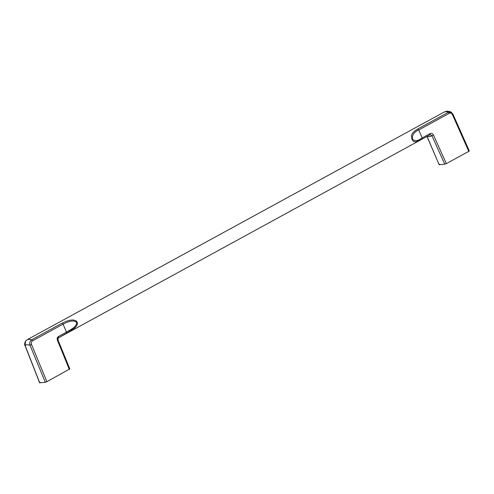 <?xml version="1.0" encoding="UTF-8"?>
<svg xmlns="http://www.w3.org/2000/svg" width="494" height="494" viewBox="0 0 494 494"><rect width="100%" height="100%" fill="white"/><g stroke="black" fill="none" stroke-linecap="round" stroke-linejoin="round"><path stroke-width="0.74" d="M439.574 164.224L439.166 164.712L444.761 164.218L431.91 135.652L430.225 134.695L57.835 338.217L58.508 337.63L58.465 336.476L66.468 332.11C69.833 329.862 76.731 327.294 76.65 322.496C73.168 319.056 66.659 322.421 63.059 324.157L66.468 332.11L66.511 333.259L73.958 328.559L76.169 326.466L77.36 324.342L77.33 322.31L75.934 320.717L73.353 319.958L70.185 320.161L66.011 321.347L62.287 323.051L63.059 324.157L32.505 340.841L31.616 339.798L29.628 339.292L27.473 339.551L25.602 340.996L26.503 340.249M417.887 128.915L448.441 112.237L449.324 113.28L418.77 129.959L422.179 137.912C418.091 141.012 414.843 141.432 412.447 139.172C412.058 134.911 414.163 131.836 418.77 129.959L417.887 128.915L414.682 130.996L412.552 133.127L411.409 135.794L411.879 139.104L413.484 141.512L415.96 141.852L422.222 139.067L430.225 134.695L430.181 133.541L422.179 137.912L422.222 139.067M58.026 338.1L66.511 333.259M448.441 112.237L446.31 111.588L444.192 112.033L446.508 111.273C446.014 110.897 451.133 111.613 451.337 112.329L448.441 112.237M469.3 150.929L453.017 114.312L452.492 114.762L468.775 151.374L469.177 150.886M45.318 382.288L39.724 382.782L25.145 345.59L26.762 344.645L29.973 345.158L45.318 382.288L46.893 381.695L31.567 344.565L29.973 345.158C29.35 342.873 29.893 341.088 31.616 339.798L62.176 323.113M25.009 345.534L25.602 340.996C24.509 343.274 24.311 344.787 25.009 345.534L39.6 382.739L40.131 382.294M468.775 151.374L446.335 163.625L433.485 135.016L429.897 136.671L427.514 136.393M444.761 164.218L446.335 163.625M427.038 136.653L439.166 164.712L427.131 136.603M46.893 381.695L69.734 368.956M69.333 369.444L57.434 340.317L58.508 337.63M58.088 338.001L57.977 339.903L69.858 368.999M25.145 345.59L25.534 345.096M449.324 113.28C450.664 112.762 451.72 113.256 452.492 114.762M31.567 344.565C30.992 342.947 31.307 341.706 32.505 340.841M433.485 135.016C432.719 133.51 431.62 133.016 430.181 133.541M57.434 340.317C56.859 338.705 57.205 337.427 58.465 336.476M453.017 114.312L451.337 112.329M444.192 112.033L27.232 339.674"/></g></svg>
